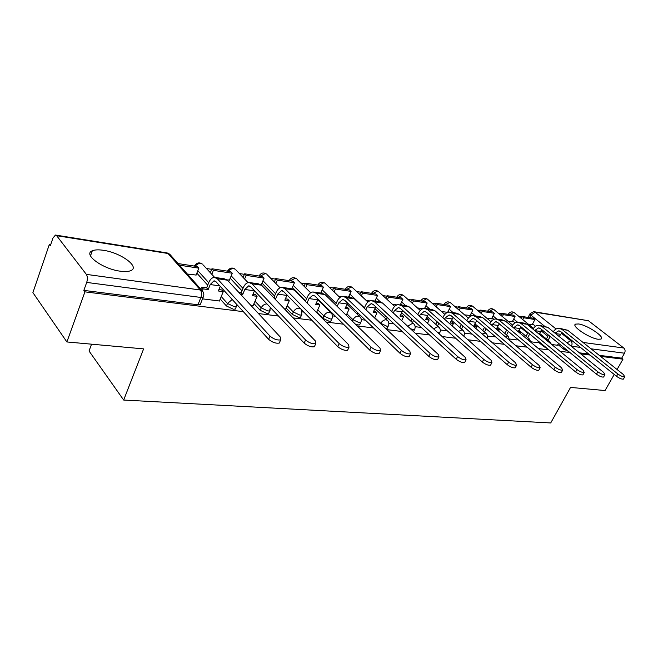 <?xml version="1.0" encoding="UTF-8"?>
<svg xmlns="http://www.w3.org/2000/svg" width="658" height="658" viewBox="0 0 658 658"><rect width="100%" height="100%" fill="white"/><g stroke="black" fill="none" stroke-linecap="round" stroke-linejoin="round"><path stroke-width="0.99" d="M578.588 323.975L575.618 324.114C570.741 325.735 589.321 338.311 598.122 339.248L600.927 339.092C605.64 337.324 587.347 325.027 578.588 323.975M103.355 250.295C98.486 249.571 94.801 249.736 92.309 250.797C82.587 254.259 102.722 269.097 120.307 271.195C124.979 271.836 128.491 271.639 130.827 270.611C140.286 266.934 120.685 252.614 103.355 250.295M538.03 341.831L543.697 346.519L547.357 348.584M517.377 339.076L524.023 344.57M385.646 328.416L387.184 328.326L387.513 327.643M355.452 324.188L358.141 324.953L359.646 324.838L359.992 324.09M316.704 312.155L322.831 318.299L329.164 321.301L330.793 321.17L331.163 320.356M286.107 308.01L292.275 314.392L298.773 317.469L300.533 317.337L300.936 316.44M253.98 303.651L260.19 310.296L266.852 313.447L268.768 313.298L269.188 312.32M220.2 299.053L226.442 305.978L233.286 309.219L235.367 309.054L235.819 307.977M521.868 316.901L518.899 316.449M501.536 313.784L498.435 313.307M480.406 310.543L477.157 310.041M458.412 307.171L455.023 306.644M435.522 303.659L431.969 303.116M411.661 299.999L407.944 299.423M386.781 296.182L382.882 295.582M360.806 292.193L356.71 291.568M333.664 288.031L329.37 287.373M305.279 283.68L300.772 282.989M275.554 279.115L270.825 278.392M244.398 274.337L239.43 273.58M211.703 269.328L206.489 268.522M50.707 244.628L49.35 244.422L50.329 245.73L52.953 238.056L55.461 235.046L56.646 235.687L86.354 274.378L200.41 290.014L168.012 253.494L56.646 235.687M91.552 344.183L89.027 351.002L123.671 400.048L143.617 348.88L66.886 341.954L84.94 291.848L243.361 311.67M66.886 341.954L32.9 292.621L49.35 244.422M568.602 351.479L563.503 349.053L557.885 344.479M547.851 336.304L540.991 330.703M535.538 326.269L532.61 323.884M123.671 400.048L550.713 422.954L570.544 387.422L605.047 390.539L614.235 374.468M617.072 369.5L622.978 359.169L600.548 356.365M258.471 313.562L278.507 316.07M293.131 317.896L311.834 320.24M326.014 322.017L343.484 324.197M357.236 325.924L373.588 327.964M386.929 329.633L402.244 331.55M415.206 333.178L429.551 334.971M442.16 336.551L455.624 338.228M467.887 339.767L480.521 341.346M492.464 342.843L504.332 344.323M515.971 345.779L527.124 347.177M538.466 348.6L548.961 349.908M560.024 351.298L569.902 352.532M580.701 353.881L590.004 355.049M534.296 311.76L588.433 320.726L623.776 348.016C625.223 349.423 625.478 351.15 624.524 353.214L591.048 348.806M622.978 359.169L621.695 358.166L624.524 353.214M203.635 296.125L203.166 297.293L200.896 297.457L86.708 282.422L83.837 290.392L84.94 291.848M86.708 282.422C87.695 279.115 87.58 276.434 86.354 274.378M202.532 298.864L219.402 300.994M187.357 274.041L196.1 275.036M250.665 305.164L253.231 305.427M227.166 279.905L229.502 279.971M487.504 336.131L495.564 336.822M464.581 314.869L470.125 315.478M509.646 339.026L516.925 339.939M486.731 318.135L491.625 318.653M530.907 341.806L537.594 342.645M508.017 321.269L512.311 321.704M527.667 333.261L520.536 327.363M515.099 322.864L512.73 320.898M506.668 330.077L499.29 323.876M493.895 319.336L492.061 317.806M471.918 315.717L470.577 314.573M449.192 312.065L448.213 311.218M425.94 308.61L424.928 307.714M401.725 305.032L400.648 304.054M376.466 301.298L375.323 300.237M350.089 297.4L348.872 296.24M322.453 293.262L321.219 292.062M305.575 300.994L292.292 287.678M274.55 296.059L261.991 283.072M241.963 290.803L230.21 278.235M207.706 285.177L196.857 273.136M551.774 344.529L557.466 345.244M302.228 311.9L303.848 312.114M332.479 315.856L335.416 316.243M361.324 319.632L365.445 320.166M388.853 323.226L394.052 323.909M415.165 326.672L421.334 327.478M440.325 329.962L447.374 330.884M464.416 333.113L472.255 334.132M528.481 324.287L532.207 324.641M413.545 331.64L413.808 331.04M621.695 358.166L599.257 355.336M588.704 354.012L579.41 352.836M90.73 251.891L91.857 252.063M83.837 290.392L197.943 304.769L200.221 304.588L200.698 303.404M310.008 292.111L311.473 292.325M338.697 296.33L341.288 296.717M366.111 300.369L369.714 300.903M392.341 304.235L396.864 304.901M417.443 307.928L422.806 308.717M441.502 311.473L447.629 312.377L450.508 306.603L437.331 304.588L435.744 303.198L434.642 305.452M279.88 341.658L279.263 343.065C275.834 343.624 272.289 342.374 268.629 339.314L270.027 336.106C273.695 339.158 277.24 340.416 280.67 339.865L280.481 337.241L227.471 280.201L224.46 278.836L215.553 277.52M219.377 301.068L223.243 291.65L221.688 289.948L218.908 289.561M223.243 291.65L218.333 290.976L220.216 286.362M270.027 336.106L217.28 278.704L214.278 277.331C211.999 277.569 210.124 279.403 208.652 282.833L206.628 287.85L208.167 289.569L210.206 284.544L213.99 280.843L216.03 281.772L268.629 339.314M208.167 289.569L203.141 288.878L201.603 287.151L200.797 289.166M202.351 290.844L203.141 288.878M195.985 275.315L198.848 268.143L197.384 266.539L178.047 263.562M198.848 268.143L179.486 265.182M206.628 287.85L201.603 287.151M314.935 345.483L314.359 346.75C311.16 347.268 307.763 346.042 304.169 343.098L305.567 339.972C309.17 342.925 312.566 344.15 315.774 343.641L315.462 341.05L261.637 285.227L258.578 283.878L250.204 282.644M253.198 305.493L257.089 296.33L255.501 294.652L253.001 294.307M257.089 296.33L252.417 295.681L254.49 290.778M305.567 339.972L251.956 283.804L248.913 282.455C246.602 282.669 244.702 284.445 243.23 287.785L241.19 292.662L242.761 294.348L244.809 289.462L248.634 285.868L250.706 286.789L304.169 343.098M242.761 294.348L240.293 294.011M229.387 280.234L232.266 273.251L230.777 271.672L211.925 268.768L210.338 272.716M232.266 273.251L213.398 270.364L211.925 268.768M211.802 274.32L213.398 270.364M241.19 292.662L238.731 292.316M348.14 349.102L347.605 350.237C344.603 350.714 341.337 349.521 337.809 346.667L339.207 343.641C342.744 346.486 346.018 347.679 349.011 347.218L348.584 344.66L294.11 290.005L291.017 288.673L283.129 287.505M285.366 309.696L289.265 300.772L287.661 299.135L285.408 298.814M289.265 300.772L284.824 300.155L287.061 295.031M339.207 343.641L284.906 288.648L281.821 287.316C279.486 287.513 277.577 289.24 276.089 292.481L274.049 297.235L275.644 298.888L277.692 294.134L281.55 290.647L283.647 291.56L337.809 346.667M275.644 298.888L274.674 298.757M261.234 284.856L264.088 278.112L262.575 276.566L244.62 273.802L243.106 277.446M264.088 278.112L246.117 275.365L244.62 273.802M244.603 279.017L246.117 275.365M274.049 297.235L273.078 297.103M379.625 352.515L379.131 353.543C376.318 353.988 373.176 352.82 369.706 350.064L371.112 347.111C374.583 349.875 377.725 351.035 380.538 350.607L380.003 348.082L325.003 294.554L321.885 293.238L314.45 292.136M316.539 312.509L319.911 305.008L318.283 303.396L316.259 303.116M319.911 305.008L315.675 304.415L318.077 299.135M307.031 302.976L308.989 298.576L312.871 295.195L314.985 296.092L369.706 350.064M291.831 288.739L294.439 282.751L292.9 281.229L275.776 278.597L274.337 281.961M294.439 282.751L277.298 280.135L275.776 278.597M275.85 283.508L277.298 280.135M371.112 347.111L316.243 293.262L313.134 291.938C310.773 292.127 308.849 293.797 307.36 296.964L305.419 301.356M409.539 355.756L409.079 356.685C406.43 357.088 403.403 355.953 399.998 353.28L401.396 350.41C404.81 353.083 407.837 354.218 410.485 353.831L409.852 351.331L354.44 298.88L351.298 297.581L344.282 296.544M346.264 315.24L349.118 309.038L347.482 307.459L345.664 307.204M349.118 309.038L345.08 308.479L347.621 303.091M337.167 306.389L338.796 302.812L342.703 299.522L344.833 300.41L399.998 353.28M330.217 312.056L330.513 311.407M320.767 293.073L323.399 287.176L321.852 285.679L305.501 283.17L304.128 286.296M323.399 287.176L307.039 284.675L305.501 283.17M305.657 287.809L307.039 284.675M328.893 309.803L328.597 310.461M401.396 350.41L346.092 297.655L342.958 296.347C340.581 296.519 338.648 298.148 337.159 301.224L335.539 304.802M437.989 358.832L437.562 359.671C435.07 360.049 432.142 358.939 428.794 356.34L430.192 353.543C433.548 356.134 436.468 357.253 438.96 356.883L438.236 354.423L382.512 303.009L379.353 301.726L372.724 300.747M374.599 317.962L376.993 312.887L375.34 311.341L373.719 311.111M376.993 312.887L373.135 312.353L375.817 306.883M365.897 309.721L367.23 306.85L371.145 303.651L373.292 304.531L428.794 356.34M358.906 315.741L359.498 314.466M348.452 297.161L351.084 291.412L349.521 289.939L333.894 287.53L332.578 290.449M351.084 291.412L335.44 289.018L333.894 287.53M334.124 291.938L335.44 289.018M357.862 312.895L357.269 314.17M430.192 353.543L374.55 301.841L371.392 300.55C369.006 300.706 367.074 302.285 365.585 305.296L364.244 308.166M465.074 361.752L464.68 362.517C462.327 362.862 459.506 361.777 456.208 359.26L457.598 356.529C460.896 359.046 463.725 360.132 466.078 359.794L465.264 357.368L409.325 306.949L406.151 305.69L399.883 304.761M401.651 320.66L403.625 316.564L401.964 315.042L400.525 314.845M403.625 316.564L399.941 316.062L402.745 310.543M393.303 312.969L394.381 310.708L398.304 307.599L400.459 308.462L456.208 359.26M386.304 319.27L387.159 317.469M374.928 301.076L377.56 295.45L375.989 294.011L361.028 291.708L359.778 294.43M377.56 295.45L362.599 293.164L361.028 291.708M361.332 295.894L362.599 293.164M385.506 315.93L384.659 317.732M457.598 356.529L401.717 305.83L398.542 304.564C396.149 304.703 394.208 306.241 392.719 309.178L391.65 311.431M490.901 364.524L490.531 365.223C488.302 365.544 485.571 364.483 482.339 362.032L483.72 359.375C486.961 361.818 489.692 362.879 491.921 362.566L491.024 360.173L434.946 310.724L431.763 309.474L425.833 308.594M427.494 323.325L429.09 320.084L427.42 318.587L426.145 318.414M429.09 320.084L425.561 319.599L428.49 314.055M419.491 316.12L420.339 314.392L424.254 311.366L426.417 312.213L482.339 362.032M412.484 322.65L413.578 320.405M400.286 304.819L402.91 299.324L401.331 297.909L387.011 295.705L385.802 298.255M402.91 299.324L388.582 297.136L387.011 295.705M387.373 299.694L388.582 297.136M411.916 318.9L410.831 321.137M483.72 359.375L427.675 309.655L424.492 308.396C422.091 308.528 420.149 310.025 418.669 312.887L417.83 314.614M515.543 367.172L515.206 367.806C513.092 368.102 510.452 367.057 507.269 364.688L508.642 362.089C511.825 364.466 514.474 365.503 516.588 365.215L515.617 362.846L459.465 314.327L456.274 313.093L450.656 312.262M452.21 325.949L453.469 323.448L451.791 321.984L450.672 321.828M453.469 323.448L450.088 322.988L453.123 317.436M444.537 319.179L445.17 317.921L449.085 314.968L451.248 315.807L507.269 364.688M437.529 325.899L438.828 323.275M424.591 308.396L427.207 303.042L425.619 301.644L411.892 299.53L410.732 301.932M427.207 303.042L413.471 300.945L411.892 299.53M412.311 303.338L413.471 300.945M437.167 321.787L435.867 324.41M508.642 362.089L452.498 313.307L449.315 312.065C446.914 312.188 444.973 313.644 443.492 316.44L442.867 317.707M539.091 369.689L538.779 370.273C536.772 370.544 534.206 369.525 531.08 367.213L532.445 364.68C535.579 366.991 538.145 368.011 540.152 367.74L539.116 365.404L482.939 317.781L479.756 316.564L474.426 315.774M475.882 328.515L476.82 326.681L474.163 325.101M476.82 326.681L473.587 326.228L476.721 320.693M468.512 322.149L472.863 318.423L475.027 319.245L531.08 367.213M461.513 329.016L463.01 326.064M450.508 306.603L448.92 305.23L435.744 303.198M436.221 306.842L437.331 304.588M461.332 324.608L459.852 327.561M532.445 364.68L476.269 316.802L473.086 315.577C470.676 315.692 468.743 317.115 467.27 319.846L466.835 320.701M561.611 372.099L561.315 372.625C559.415 372.88 556.923 371.885 553.847 369.64L555.204 367.156C558.288 369.409 560.78 370.405 562.68 370.158L561.587 367.855L505.451 321.096L502.26 319.887L497.209 319.146M498.567 331.032L499.225 329.773L496.691 328.235M499.225 329.773L496.667 329.419M496.264 329.074L499.34 323.826M491.485 325.027L495.647 321.729L497.818 322.543L553.847 369.64M484.502 332.01L486.163 328.778M470.026 315.675L472.88 310.025L471.293 308.668L458.642 306.727L457.573 308.849M472.88 310.025L460.23 308.084L458.642 306.727M459.169 310.214L460.23 308.084M484.494 327.347L482.832 330.579M555.204 367.156L499.052 320.15L495.861 318.949C493.459 319.048 491.526 320.438 490.062 323.111L489.807 323.604M583.169 374.402L582.898 374.887C581.08 375.118 578.662 374.147 575.635 371.951L576.984 369.533C580.019 371.721 582.437 372.699 584.246 372.469L583.095 370.199L527.042 324.271L523.858 323.086L519.055 322.371M520.33 333.491L520.725 332.742L518.315 331.245M520.725 332.742L519.178 332.529M516.9 339.972L517.41 339.01M518.109 331.64L521.046 326.845M513.52 327.816L517.509 324.896L519.672 325.71L575.635 371.951M506.561 334.889L508.379 331.418M491.526 318.842L494.38 313.307L492.784 311.974L480.628 310.107L479.608 312.114M494.38 313.307L482.215 311.448L480.628 310.107M481.195 313.455L482.215 311.448M506.701 330.012L504.892 333.483M576.984 369.533L520.906 323.366L517.714 322.173C515.321 322.264 513.388 323.621 511.932 326.236L511.842 326.417M603.822 376.606L603.575 377.042C601.848 377.264 599.487 376.31 596.51 374.172L597.851 371.803C600.836 373.933 603.189 374.896 604.916 374.682L603.707 372.444L547.777 327.314L540.037 325.471M541.221 335.884L539.091 334.141M541.378 335.596L540.761 335.506M537.578 342.678L538.384 341.173M539.083 334.132L541.888 329.748M527.732 337.661L529.69 333.984M512.212 321.885L515.05 316.465L513.454 315.157L501.758 313.356L500.779 315.256M515.05 316.465L503.354 314.68L501.758 313.356M502.367 316.58L503.354 314.68M528.012 332.603L526.071 336.271M534.666 330.513L538.491 327.947L540.654 328.745L596.51 374.172M597.851 371.803L541.879 326.45L538.696 325.274C536.344 325.356 534.444 326.639 532.988 329.14M623.636 378.712L623.397 379.115C621.752 379.321 619.458 378.383 616.53 376.302L617.854 373.983C620.79 376.063 623.085 377.001 624.73 376.804L623.471 374.591L567.706 330.25L560.197 328.449M557.458 345.277L558.535 343.287M559.234 336.559L561.924 332.553M550.656 336.88L548.328 335.424L546.42 338.96M548.081 340.326L549.998 336.789M532.116 324.822L534.938 319.5L533.342 318.217L522.09 316.482L521.144 318.283M534.938 319.5L523.678 317.781L522.09 316.482M522.732 319.582L523.678 317.781M548.986 335.514L548.328 335.424M554.99 333.137L558.658 330.875L560.813 331.657L616.53 376.302M617.854 373.983L562.031 329.411L558.864 328.252C556.61 328.317 554.76 329.494 553.312 331.78M543.697 346.519L544.059 345.861M440.005 332.175L439.725 332.742L437.924 332.726M414.853 328.877L414.556 329.502L413.265 329.6L410.353 328.696M388.565 325.43L388.236 326.113L386.846 326.22L380.809 323.358L374.756 317.625M380.653 323.695L380.809 323.358C382.183 320.931 383.984 319.739 386.205 319.772L387.792 320.701M361.045 321.82L360.699 322.568L359.194 322.683L353.017 319.747L346.914 313.825M352.359 321.17L353.017 319.747C354.399 317.263 356.249 316.046 358.569 316.087L360.321 317.148M332.224 318.028L331.854 318.85L330.226 318.974L323.884 315.972L317.74 309.828M322.831 318.299L323.884 315.972C325.282 313.422 327.19 312.18 329.617 312.229L331.558 313.447M301.989 314.055L301.594 314.952L299.826 315.083L293.328 311.999L287.143 305.633M292.275 314.392L293.328 311.999C294.735 309.392 296.709 308.117 299.25 308.174L300.303 308.503M270.241 309.869L269.821 310.856L267.905 310.995L261.234 307.837L255.016 301.208M260.19 310.296L261.234 307.837C262.509 305.353 264.417 304.037 266.942 303.889M236.864 305.468L236.419 306.546L234.338 306.702L227.487 303.461L221.236 296.544M226.442 305.978L227.487 303.461L232.241 299.513M563.503 349.053L564.161 347.86M544.503 326.138L530.883 315.124L530.077 313.595L533.728 311.67L535.127 312.196L556.076 329M529.558 317.633L530.883 315.124L535.127 312.196L588.433 320.726M561.258 333.162L570.716 340.754L572.46 340.992M583.029 342.44L623.776 348.016M517.509 322.181L513.701 319.04M496.79 319.04L493.039 315.898M475.413 315.922L471.556 312.632M453.115 312.624L449.2 309.235M429.88 309.194L425.915 305.69M405.657 305.616L401.643 301.989M380.332 301.825L376.31 298.115M364.4 307.829L349.859 294.077M336.172 303.396L322.214 289.841M306.595 298.699L293.279 285.399M275.562 293.707L262.978 280.736M242.975 288.385L231.197 275.842M208.709 282.701L197.836 270.677M194.266 266.054L194.694 265.618C196.849 262.591 199.44 262.098 202.467 264.146L200.887 263.496C198.683 263.307 196.832 264.212 195.327 266.219M203.281 265.034L214.566 277.331M227.372 271.145L227.783 270.701C229.872 267.773 232.381 267.288 235.309 269.245L233.853 268.661C231.756 268.48 229.963 269.361 228.491 271.318M258.931 276.006L259.318 275.538C261.341 272.716 263.776 272.239 266.613 274.115L265.273 273.572L260.091 276.179M289.035 280.637L289.397 280.16C291.362 277.429 293.723 276.96 296.487 278.753L295.245 278.26L290.236 280.818M317.781 285.054L318.118 284.569C320.035 281.928 322.338 281.468 325.019 283.195L323.876 282.743L319.023 285.243M345.269 289.281L345.59 288.796C347.449 286.23 349.694 285.778 352.31 287.439L351.24 287.02L346.544 289.479M371.581 293.328L371.869 292.835C373.686 290.343 375.874 289.898 378.424 291.51L377.437 291.116L372.88 293.534M396.782 297.21L397.045 296.7C398.822 294.282 400.952 293.855 403.444 295.409L402.523 295.047L398.106 297.408M420.931 300.92L421.178 300.418C422.921 298.066 425.002 297.638 427.437 299.143L426.581 298.806L422.288 301.134M464.087 335.317L463.545 335.934M444.117 304.44L444.339 303.98C446.042 301.693 448.082 301.274 450.467 302.729L449.661 302.417L445.499 304.703M466.399 307.919L466.588 307.401C468.257 305.172 470.256 304.761 472.584 306.176L471.835 305.888L467.78 308.133M487.8 311.209L487.965 310.691C489.601 308.52 491.559 308.117 493.845 309.49L493.138 309.219L489.198 311.423M508.395 314.376L508.535 313.858C510.139 311.736 512.056 311.341 514.301 312.682L513.643 312.427L509.802 314.59M236.033 270.002L248.008 282.595M267.247 274.756L280.045 287.776M297.046 279.313L310.666 292.761M325.521 283.672L339.931 297.515M352.746 287.85L367.912 302.047M378.811 291.864L394.668 306.365M414.046 324.114L412.599 323.292L407.68 326.228M403.79 295.713L420.289 310.477M439.166 327.388L437.841 326.664L433.589 328.819M427.741 299.406L444.833 314.392M463.224 330.53L462.015 329.888L458.429 331.426M450.738 302.968L468.364 318.127M486.278 333.548L485.168 332.973L482.24 334.009M472.822 306.381L490.95 321.696M508.395 336.452L507.376 335.934L505.097 336.567M494.059 309.671L512.631 325.101M529.632 339.24L527.058 339.092M514.49 312.838L533.465 328.367M550.039 341.93L548.196 341.601M197.943 304.769L200.896 297.457C201.907 294.414 201.743 291.938 200.41 290.014L202.146 290.688L203.322 292.3M580.479 347.416L571.457 346.231C572.427 344.044 572.18 342.218 570.716 340.754L567.015 342.843M55.946 235.128L166.729 252.869L169.723 254.194L170.644 255.23M210.206 284.544L219.805 285.909M217.28 278.704L227.471 280.201M244.809 289.462L254.465 290.836M251.956 283.804L261.637 285.227M277.692 294.134L286.88 295.434M284.906 288.648L294.11 290.005M308.989 298.576L317.732 299.818M316.243 293.262L325.003 294.554M338.796 302.812L347.136 303.996M346.092 297.655L354.44 298.88M367.23 306.85L375.192 307.977M374.55 301.841L382.512 303.009M394.381 310.708L401.989 311.785M401.717 305.83L409.325 306.949M420.339 314.392L427.61 315.421M427.675 309.655L434.946 310.724M445.17 317.921L452.128 318.908M452.498 313.307L459.465 314.327M468.948 321.293L475.619 322.239M476.269 316.802L482.939 317.781M491.74 324.534L498.139 325.439M499.052 320.15L505.451 321.096M513.61 327.635L519.754 328.515M520.906 323.366L527.042 324.271M534.831 330.653L540.514 331.459M541.879 326.45L547.777 327.314M555.558 333.598L560.468 334.297M562.031 329.411L567.706 330.25M574.993 325.249L575.618 324.114M90.483 255.904L92.309 250.797M235.367 309.054L237.028 304.744M268.768 313.298L270.438 307.574M300.533 317.337L301.594 314.952L301.438 309.655M330.793 321.17L331.854 318.85C332.948 316.531 332.627 314.483 330.867 312.698L317.756 299.76M359.646 324.838L360.699 322.568C361.793 320.29 361.464 318.275 359.72 316.523L346.996 304.3M387.184 328.326L388.236 326.113C389.322 323.868 388.993 321.885 387.266 320.175L374.904 308.602M413.52 331.616L414.556 329.502C415.626 327.289 415.305 325.348 413.586 323.662L401.561 312.673M439.174 333.853L439.725 332.742C440.786 330.571 440.465 328.655 438.763 327.01L427.067 316.539M463.701 336.074L463.816 335.843C464.869 333.705 464.556 331.821 462.87 330.201L451.478 320.216M474.87 323.72L485.966 333.269C487.471 334.651 487.874 336.32 487.183 338.278M497.3 327.067L508.124 336.213L509.572 340.359M518.833 330.258L529.386 339.034L530.924 342.316M539.519 333.318L549.825 341.749L551.272 344.126M200.221 304.588L203.166 297.293C204.309 294.825 203.964 292.621 202.146 290.688L169.723 254.194L167.181 252.935M528.07 317.403L529.904 313.932M279.263 343.065L280.67 339.865M213.99 280.843L214.853 280.966M314.359 346.75L315.774 343.641M248.634 285.868L249.505 286M347.605 350.237L349.011 347.218M281.55 290.647L282.438 290.778M379.131 353.543L380.538 350.607M312.871 295.195L313.759 295.327M409.079 356.685L410.485 353.831M342.703 299.522L343.599 299.653M437.562 359.671L438.96 356.883M371.145 303.651L372.05 303.782M464.68 362.517L466.078 359.794M398.304 307.599L399.209 307.73M490.531 365.223L491.921 362.566M424.254 311.366L425.167 311.497M515.206 367.806L516.588 365.215M449.085 314.968L449.998 315.1M538.779 370.273L540.152 367.74M472.863 318.423L473.768 318.554M561.315 372.625L562.68 370.158M495.647 321.729L496.551 321.861M582.898 374.887L584.246 372.469M517.509 324.896L518.414 325.027M603.575 377.042L604.916 374.682M538.491 327.947L539.395 328.079M623.397 379.115L624.73 376.804M558.658 330.875L559.563 331.007"/></g></svg>

